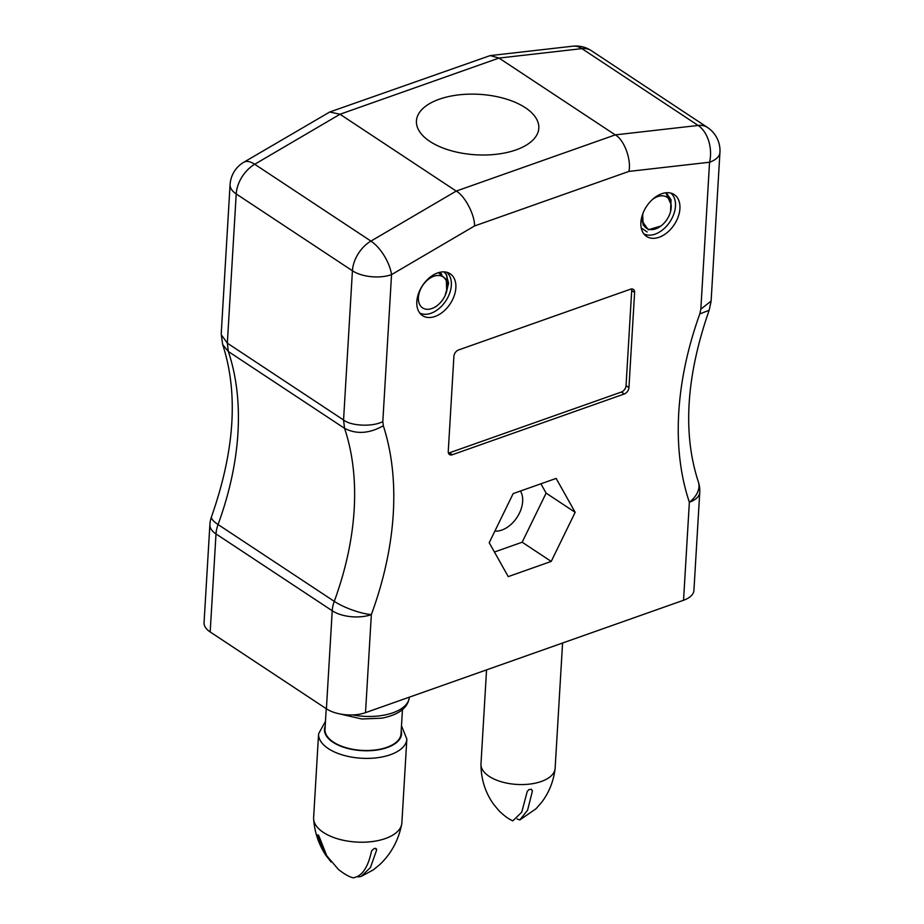 <?xml version="1.0" encoding="UTF-8"?>
<svg xmlns="http://www.w3.org/2000/svg" width="924" height="924" viewBox="0 0 924 924"><rect width="100%" height="100%" fill="white"/><g stroke="black" fill="none" stroke-linecap="round" stroke-linejoin="round"><path stroke-width="1.39" d="M520.431 491.037A25.075 16.586 -56.5 0 1 519.542 512.901A25.075 16.586 -56.5 0 1 501.848 530.064A25.075 16.586 -56.5 0 1 494.871 531.092M630.561 289.177L458.535 349.977A5.567 3.684 123.5 0 0 453.903 356.341L448.256 451.443A5.567 3.684 123.5 0 0 449.526 454.562A5.567 3.684 123.5 0 0 452.31 454.747L624.335 393.959A5.567 3.684 123.5 0 0 628.955 387.583L634.603 292.481A5.567 3.684 123.5 0 0 633.344 289.374A5.567 3.684 123.5 0 0 630.561 289.177M365.511 712.658L683.541 600.265L689.362 502.229A299.492 198.059 -56.5 0 1 699.814 313.906L700.831 309.182L709.563 162.231L628.909 171.414L474.543 225.964L391.545 274.624L382.813 421.575L383.31 425.756A299.492 198.059 -56.5 0 1 371.344 614.622L365.511 712.658A27.859 13.768 -176.6 0 1 326.403 708.8L332.224 610.752A27.859 18.422 -56.5 0 1 334.269 601.351A27.859 7.034 20.2 0 0 371.344 614.622A27.859 13.768 3.4 0 1 332.224 610.752L216.008 533.933L210.187 631.97L326.403 708.8M659.112 237.272A25.075 16.586 -56.5 0 1 646.581 236.428A25.075 16.586 -56.5 0 1 646.569 206.364A25.075 16.586 -56.5 0 1 674.231 194.594A25.075 16.586 -56.5 0 1 678.216 216.713A25.075 16.586 -56.5 0 1 659.112 237.272M435.054 316.458A25.075 16.586 -56.5 0 1 422.511 315.615A25.075 16.586 -56.5 0 1 422.511 285.551A25.075 16.586 -56.5 0 1 450.173 273.781A25.075 16.586 -56.5 0 1 454.158 295.899A25.075 16.586 -56.5 0 1 435.054 316.458M556.144 478.413L575.167 512.323L551.212 561.422L508.235 576.611L489.212 542.7L513.167 493.601L556.144 478.413M699.745 492.353A27.859 27.859 0 0 0 698.336 481.82L698.336 481.82A27.859 18.572 161.4 0 1 689.362 502.229A27.859 13.768 -176.6 0 0 699.745 492.353L693.924 590.401A27.859 13.768 -176.6 0 1 683.541 600.265M210.187 631.97A27.859 13.768 -176.6 0 1 204.054 622.661L209.887 524.613A27.859 13.768 3.4 0 0 216.008 533.933A27.859 18.422 123.5 0 1 218.052 524.52L334.269 601.351A271.633 179.626 123.5 0 0 344.548 428.332C356.41 434.476 369.334 433.622 383.31 425.756M707.495 127.466A27.859 27.859 0 0 1 719.946 152.368A27.859 13.768 -176.6 0 1 709.563 162.231A27.859 18.284 83.5 0 0 698.128 125.456L581.912 48.626A27.859 18.284 -96.5 0 0 572.764 46.2L490.159 55.602L499.018 58.062L615.234 134.881L698.128 125.456A27.859 18.422 -56.5 0 1 707.495 127.466L591.279 50.635A27.859 18.422 123.5 0 0 581.912 48.626L499.018 58.062L340.009 114.253L254.712 164.264A27.859 18.422 123.5 0 0 236.209 193.936L227.339 343.162L228.332 351.501L344.548 428.332L343.555 419.993C351.212 426.137 372.799 427.003 382.813 421.575M628.909 171.414C631.554 159.552 624.035 139.466 615.234 134.881L456.225 191.083L340.009 114.253L329.752 112L243.797 162.243A27.859 12.451 -120.4 0 1 254.712 164.264L370.928 241.095A27.859 12.451 59.6 0 1 391.545 274.624A27.859 13.768 3.4 0 1 352.425 270.767L236.209 193.936A27.859 13.768 -176.6 0 1 230.076 184.627L221.252 333.298L221.286 334.765L227.339 343.162L343.555 419.993L352.425 270.767A27.859 18.422 -56.5 0 1 370.928 241.095L456.225 191.083C464.807 195.738 474.878 214.922 474.543 225.964M439.27 99.215A61.296 30.284 3.4 0 0 416.435 120.94A61.296 30.284 3.4 0 0 450.369 150.497A61.296 30.284 3.4 0 0 515.973 149.919A61.296 30.284 3.4 0 0 538.808 128.205A61.296 30.284 3.4 0 0 504.874 98.637A61.296 30.284 3.4 0 0 439.27 99.215M540.898 483.806L546.119 493.116L522.164 542.215L494.432 552.021M546.119 493.116L575.167 512.323M522.164 542.215L551.212 561.422M448.429 453.049A5.567 3.684 123.5 0 0 449.399 452.829L621.425 392.03A5.567 3.684 123.5 0 0 626.045 385.666L631.704 290.563A5.567 3.684 123.5 0 0 631.519 288.958M490.159 55.602L329.752 112M222.684 344.583C238.473 393.093 234.754 450.462 211.538 516.655A27.859 7.034 20.2 0 0 218.052 524.52A271.633 179.626 -56.5 0 0 228.332 351.501L222.684 344.583L221.286 334.765M719.946 152.368L711.11 301.039L700.831 309.182M710.995 301.859L709.147 310.291L699.814 313.906M444.432 272.303L446.731 275.213L447.782 286.336A23.216 15.35 -56.5 0 1 447.285 288.796L447.008 276.588M446.719 291.048A18.572 12.278 -56.5 0 1 437.052 305.682A18.572 12.278 -56.5 0 1 418.433 296.974A18.572 12.278 -56.5 0 1 439.685 275.606A18.572 12.278 -56.5 0 1 446.719 291.048L446.28 279.429L439.258 273.458M643.208 225.306L642.63 214.218M647.146 231.936L641.256 227.974M642.711 213.929L642.238 221.194L648.313 229.799L660.926 226.01A18.572 12.278 -56.5 0 1 645.991 227.858A18.572 12.278 -56.5 0 1 643.335 212.393M652.332 199.584A18.572 12.278 -56.5 0 1 666.897 197.182A18.572 12.278 -56.5 0 1 670.593 211.377L671.043 199.792L666.262 192.735M670.593 211.377A18.572 12.278 -56.5 0 1 661.815 225.294A18.572 12.278 -56.5 0 1 660.926 226.01M439.963 272.268L441.822 274.405M445.241 294.837L448.625 283.322L446.2 274.139M419.762 313.017A24.486 16.193 123.5 0 0 445.784 300.935A24.486 16.193 123.5 0 0 446.696 272.257M670.789 193.081A24.486 16.193 -56.5 0 1 670.766 220.466A24.486 16.193 -56.5 0 1 645.784 234.65A24.486 16.193 -56.5 0 1 643.832 233.853M665.857 192.781L671.078 204.493M517.105 818.953L519.831 819.946L527.592 810.163L532.42 791.002L531.439 789.304L528.932 789.558L527.234 791.452L521.748 812.196L512.843 820.835C508.477 818.999 503.73 815.499 498.602 810.313L493.693 804.4C485.331 792.734 481.092 779.417 480.954 764.448A37.145 18.353 -176.6 0 1 480.977 763.917L486.555 669.888M562.577 643.023L555.128 768.318A37.145 18.353 -176.6 0 1 555.081 768.849A37.145 18.353 -176.6 0 1 530.642 783.968A37.145 18.353 -176.6 0 1 480.954 764.448M358.142 876.333L358.108 876.911L361.157 876.449L370.443 867.532L376.669 849.976L376.368 848.763L374.22 848.451L371.587 850.865C367.995 867.705 361.804 876.68 353.026 877.8L352.032 877.511C348.175 876.287 343.613 873.573 338.369 869.38L326.738 855.763L320.039 838.749C318.584 834.926 317.833 834.049 317.775 836.128L326.01 855.543L331.081 861.976M317.833 834.799L317.775 836.128L318.896 835.931M401.501 725.825L406.849 739.05L401.871 822.868A44.202 21.841 -176.6 0 1 401.697 824.254A44.202 21.841 -176.6 0 1 375.698 841.036A44.202 21.841 -176.6 0 1 313.629 819.022A44.202 21.841 -176.6 0 1 313.617 817.625L318.595 733.806L325.479 721.309M402.46 709.644L401.016 733.852A38.069 18.815 -176.6 0 1 378.47 749.503A38.069 18.815 -176.6 0 1 325.005 729.336L326.23 708.696M631.704 290.563L634.603 292.481M626.045 385.666L628.955 387.583M621.425 392.03L624.335 393.959M449.399 452.829L452.31 454.747M532.42 791.002L531.173 789.223M376.669 849.976L375.236 848.324M406.849 739.05A44.202 21.841 -176.6 0 1 380.676 757.218A44.202 21.841 -176.6 0 1 318.595 733.806M401.212 730.63A38.635 19.092 -176.6 0 1 378.701 749.757A38.635 19.092 -176.6 0 1 338.877 745.425A38.635 19.092 -176.6 0 1 325.202 726.114M340.078 713.975L361.792 718.999L381.866 718.179C398.879 714.783 408.038 707.772 409.344 697.146A44.202 21.841 -176.6 0 1 383.16 715.303A44.202 21.841 -176.6 0 1 352.725 714.933M591.279 50.635A27.859 27.859 0 0 0 572.764 46.2M243.797 162.243A27.859 27.859 0 0 0 230.076 184.627M211.538 516.655A27.859 27.859 0 0 0 209.887 524.613M698.336 481.82C682.536 433.495 686.139 376.322 709.147 310.291M437.052 305.682L435.204 307.08M555.081 768.849C553.511 781.519 548.948 792.792 541.418 802.633L536.024 808.754L519.819 819.946M361.157 876.449L373.146 869.981L379.602 864.749C391.083 853.938 398.44 840.436 401.697 824.254M326.01 855.543C318.768 844.64 314.634 832.466 313.629 819.022"/></g></svg>
